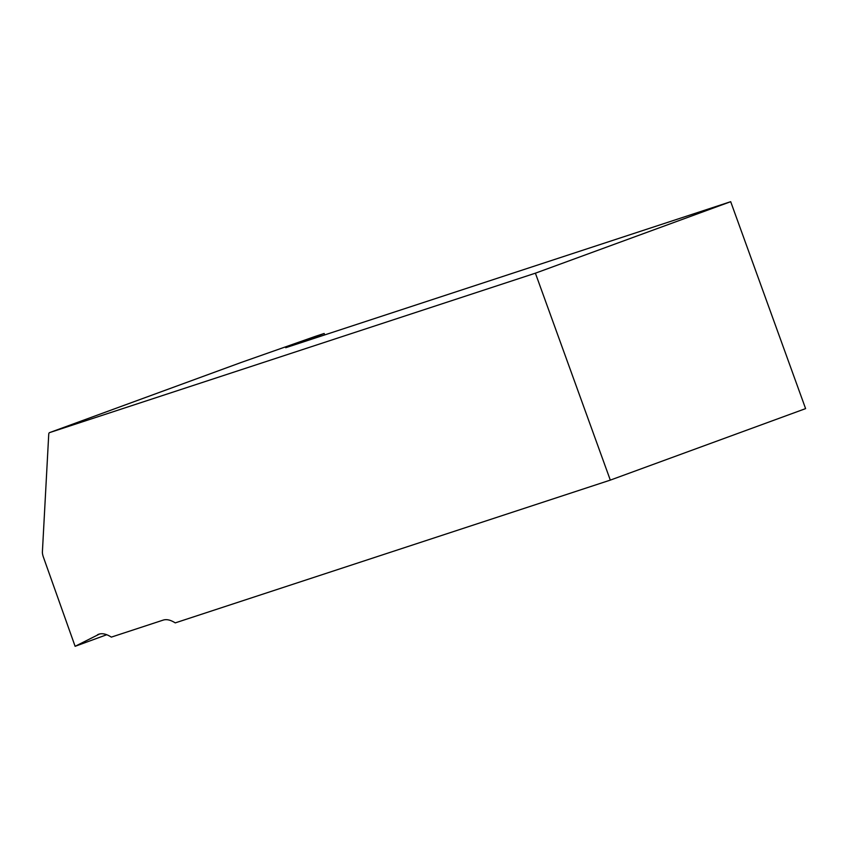 <?xml version="1.0" encoding="UTF-8"?>
<svg xmlns="http://www.w3.org/2000/svg" width="848" height="848" viewBox="0 0 848 848"><rect width="100%" height="100%" fill="white"/><g stroke="black" fill="none" stroke-linecap="round" stroke-linejoin="round"><path stroke-width="1.27" d="M97.52 634.749A83.91 27.454 69.9 0 1 98.559 634.293A83.91 27.454 69.9 0 1 98.845 634.198A83.91 27.454 69.9 0 1 111.321 637.124L163.145 620.121A82.532 27.009 69.9 0 1 175.239 622.888L610.306 480.116L535.395 273.183L49.555 432.618A6.879 2.247 69.9 0 1 49.555 432.618L241.192 362.456A6.879 2.247 69.9 0 0 241.171 362.467A6.879 2.247 69.9 0 1 241.171 362.467L49.534 432.628A6.879 2.247 69.9 0 0 48.728 434.42L42.4 551.815A6.879 2.247 69.9 0 0 43.386 557.072L75.112 646.314L99.64 633.975M106.753 634.728L75.112 646.314M610.306 480.116L805.6 408.619L730.69 201.686L285.712 347.712L316.23 336.539L316.601 337.578M324.678 334.918L324.159 333.476L315.594 336.285L241.192 362.456M535.395 273.183L730.69 201.686M324.159 333.476L316.23 336.539"/></g></svg>
